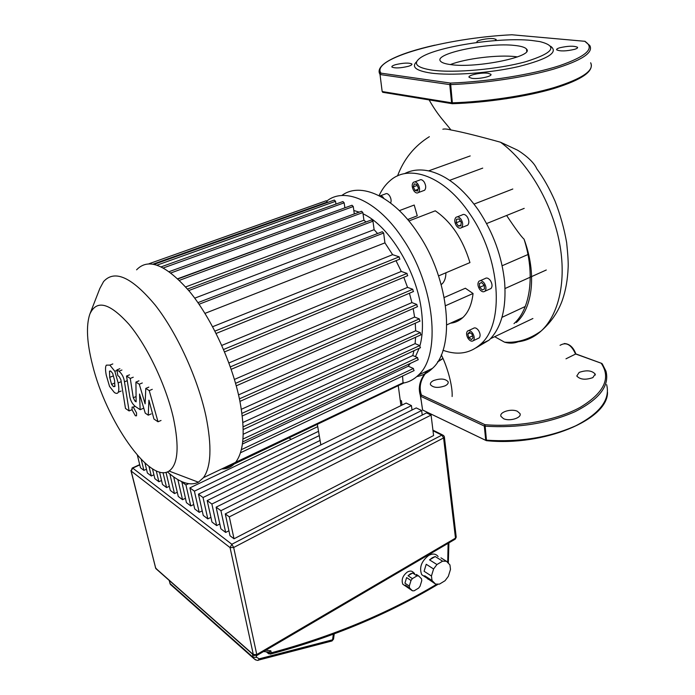 <?xml version="1.0" encoding="UTF-8"?>
<svg xmlns="http://www.w3.org/2000/svg" width="695" height="695" viewBox="0 0 695 695"><rect width="100%" height="100%" fill="white"/><g stroke="black" fill="none" stroke-linecap="round" stroke-linejoin="round"><path stroke-width="1.04" d="M592.844 377.62L595.198 374.075C591.897 370.444 586.563 369.879 579.178 372.398L576.78 375.995C580.082 379.618 585.442 380.156 592.844 377.62M503.493 418.651C509.513 421.7 522.067 417.825 519.99 413.594L517.393 411.292C511.32 408.312 498.923 412.161 500.991 416.409L503.493 418.651M433.489 380.599C430.996 381.876 430.005 383.275 430.509 384.778C433.437 387.862 438.319 388.201 445.147 385.812C447.597 384.535 448.579 383.154 448.084 381.685C445.174 378.593 440.309 378.228 433.489 380.599M565.982 358.82L575.86 353.92L601.54 363.329M422.569 409.954L420.544 396.107L421.431 395.038C418.59 386.767 420.701 378.627 427.755 370.617M606.631 384.613C610.418 399.477 600.132 413.204 575.781 425.774C549.189 437.598 519.33 442.394 486.196 440.161L485.718 440.039L484.302 426.052L420.77 396.315L421.431 395.038L485.006 424.697L486.5 440.665M602.296 363.937L601.314 363.398C611.114 378.219 604.094 392.857 580.255 407.322C556.556 420.371 518.105 427.442 485.006 424.697L484.302 426.052L484.78 426.174C518.096 428.268 548.129 423.455 574.895 411.735C599.403 399.295 609.758 385.768 605.962 371.156L602.296 363.937M113.424 386.611L111.582 384.335L109.706 377.359L109.506 371.2L110.879 371.217L112.703 373.467L114.605 380.582L114.849 386.516L113.424 386.611L115.04 385.942M118.159 382.919C119.01 387.636 119.036 390.746 118.237 392.241L118.002 392.614C117.394 393.657 116.195 393.631 114.406 392.553L109.532 386.394L106.239 375.074C105.353 370.365 105.293 367.229 106.057 365.639L106.344 365.144L109.871 365.11L114.823 371.286L118.159 382.919L121.086 381.72M116.986 370.418L114.823 371.286M124.475 381.824L129.088 410.936L125.482 408.452L120.904 379.87L119.227 376.577L117.837 375.682L116.908 369.896L118.967 371.217C121.981 373.771 123.823 377.307 124.475 381.824L127.263 380.678M131.989 409.694L129.088 410.936M119.861 368.706L116.908 369.896M132.085 409.911L132.093 407.079L133.249 407.079L136.559 412.978L136.541 415.792L135.377 415.775L132.085 409.911M145.116 403.847L145.794 388.401L149.243 390.607L158.017 421.778L153.942 419.024L148.921 400.172L148.252 415.176L145.246 413.143L139.556 394.039L140.147 409.694L135.178 406.349C132.12 403.717 130.278 400.172 129.644 395.724L126.533 376.047L130.269 378.436L133.266 397.74L134.969 401.076L136.133 401.849L135.933 382.085L139.278 384.231L145.116 403.847M148.834 387.132L145.794 388.401M152.292 389.322L149.243 390.607M161.023 420.466L158.017 421.778M151.232 413.89L148.252 415.176M143.101 408.425L140.147 409.694M129.522 374.831L126.533 376.047M133.258 377.211L130.269 378.436M138.939 380.843L135.933 382.085M142.301 382.971L139.278 384.231M442.611 561.169L446.485 561.282L449.943 564.905L450.49 569.387L448.345 576.329L445.061 580.716L439.448 584.13L435.557 584.078L425.34 577.032L424.68 575.747L432.029 580.516L431.439 576.016L424.08 571.264L426.226 564.279L433.593 568.97L436.938 564.54L429.545 559.883L432.316 557.746L435.2 556.547L442.611 561.169L436.938 564.54M425.427 577.163L421.709 574.669C419.042 567.65 421.352 561.247 428.659 555.461C432.724 553.298 435.878 553.663 438.111 556.556M417 575.894L418.651 575.929L421.509 578.779L421.769 580.646L420.058 586.206L418.668 588.057L414.098 590.811L412.439 590.793L405.724 586.206L405.194 585.042L409.546 587.97L409.277 586.093L404.924 583.174L406.627 577.588L410.997 580.49L412.396 578.631L408.035 575.747L410.259 573.914L412.621 573.028L417 575.894L412.396 578.631M405.341 585.955L402.839 584.269C401.171 579.786 402.683 575.695 407.366 572.011C410.102 570.56 412.205 570.821 413.673 572.776L414.594 573.384M418.651 575.929L416.435 574.478M404.924 583.174L406.627 577.588M410.997 580.49L409.277 586.093M408.087 587.866L405.194 585.042M409.546 587.97L412.439 590.793M408.035 575.747L412.621 573.028M424.08 571.264L426.226 564.279M433.593 568.97L431.439 576.016M429.545 559.883L435.2 556.547M446.485 561.282L440.951 557.85M428.216 579.309L424.68 575.747M432.029 580.516L435.557 584.078M225.276 513.9L230.002 535.732L234.024 538.79L229.315 516.872L225.276 513.9L426.548 412.891L431.082 415.08L229.315 516.872M228.933 530.772L225.666 532.44L220.923 510.695L421.657 410.528L422.221 415.063M421.657 410.528L416.244 407.922L216.128 507.168L220.88 528.808L225.666 532.44M219.82 523.978L216.64 525.585L211.871 504.031L411.449 405.611L412.022 410.015M411.449 405.611L406.158 403.057L207.188 500.582L211.966 522.041L216.64 525.585M210.924 517.349L207.822 518.896L203.027 497.524L320.091 440.465M400.363 401.328L401.458 400.798L402.04 405.081M319.266 435.617L198.449 494.154L203.253 515.421L207.822 518.896M202.228 510.86L199.204 512.345L194.392 491.165L318.536 431.326M317.728 426.626L189.909 487.873L194.739 508.957L199.204 512.345M193.723 504.518L190.778 505.951L185.939 484.945L188.553 483.703M181.786 481.618L186.416 502.633L190.778 505.951M185.409 498.306L182.542 499.696L177.851 479.593M173.672 476.883L178.267 496.456L182.542 499.696M177.277 492.234L174.48 493.572L169.849 473.947M166.001 472.313L170.301 490.401L174.48 493.572M169.328 486.291L166.591 487.586L163.012 472.591M159.511 472.027L162.508 484.484L166.591 487.586M161.544 480.48L158.877 481.731L156.245 470.836M152.474 468.795L154.872 478.69L158.877 481.731M153.925 474.789L151.328 475.997L148.973 466.38M144.951 463.018L147.41 473.017L151.328 475.997M185.939 484.945L181.56 481.731M194.392 491.165L189.909 487.873M203.027 497.524L198.449 494.154M211.871 504.031L207.188 500.582M220.923 510.695L216.128 507.168M400.207 400.19L401.458 400.798M234.024 538.79L433.593 435.539L431.082 415.08M146.471 469.212L143.926 470.376L141.224 459.421M143.926 470.376L140.486 467.761L137.384 455.251M270.164 654.16L271.259 652.822L270.833 650.815L268.887 652.092L267.836 651.98M221.792 468.908C227.352 469.073 231.965 466.866 235.648 462.297C243.971 451.203 245.378 430.787 239.871 401.041C232.46 363.772 211.975 319.083 189.926 291.952C166.261 264.76 148.478 257.385 136.585 269.825M167.425 471.879C179.77 482.782 190.091 486.222 198.405 482.208L203.479 477.647C211.167 466.745 211.992 446.251 205.946 416.166C197.867 378.454 177.043 332.914 155.194 305.07C131.807 277.131 114.597 269.304 103.564 281.588L99.854 288.46L90.072 313.523M173.385 417.886C179.475 446.963 178.033 464.686 169.059 471.054C149.955 484.111 105.901 420.362 92.47 364.762C86.875 342.644 85.98 325.816 89.785 314.262C96.423 299.302 109.541 302.716 129.157 324.513C147.47 346.466 166.027 385.543 173.385 417.886M177.772 278.721L354.546 213.843M185.687 286.922L363.928 220.228L366.048 221.983M194.73 298.164L374.118 229.68L377.585 233.529M204.964 313.376L384.934 242.868L392.623 254.665L212.627 326.719M395.994 260.668L401.293 271.441L221.783 345.415M403.804 277.305L407.548 287.382L228.916 362.938M409.416 293.247L411.909 302.594L234.441 379.427M413.186 308.545L414.585 317.059L238.55 394.89M419.954 345.684C422.569 336.128 423.125 324.869 421.613 311.916C417.365 272.023 389.322 225.701 363.033 213.825M359.176 212.131L353.825 210.489M415.445 356.665L419.163 348.308M415.254 323.218L415.662 330.768L241.347 409.286M415.601 337.257L415.115 343.634L242.885 422.482M413.994 350.697L412.787 355.527L243.207 434.245M409.616 363.754L408.286 366.213L242.407 444.044M317.337 424.306L320.838 444.878M398.252 385.647L400.937 405.619M288.92 437.885L291.301 439.292M231.096 464.642L225.475 467.153M412.787 355.527L417.556 357.578L418.086 359.784M415.115 343.634L419.745 345.563L420.267 347.804M415.662 330.768L420.284 332.627L420.796 334.894M419.806 321.186L419.302 318.901L414.585 317.059M417.313 306.747L416.818 304.436L411.909 302.594M413.264 291.605L412.778 289.276L407.548 287.382M407.487 275.767L407.018 273.43L401.293 271.441M399.642 259.2L399.173 256.846L392.623 254.665M197.945 302.646L382.302 231.713L383.64 233.034L384.934 242.868M187.52 289.042L371.651 219.872L372.963 221.184L374.118 229.68M177.981 278.921L361.574 211.254L362.86 212.548L363.928 220.228M169.233 271.623L352 205.242L353.26 206.528L354.285 213.695M163.421 267.931L344.155 202.827L344.885 207.831M335.946 204.061L335.529 201.315L334.321 200.056L154.203 264.3M327.493 202.488L326.224 200.751L148.982 263.753M344.155 202.827L342.922 201.559L161.257 266.81M403.083 383.345L402.561 376.047M403.421 382.589L231.887 464.086M408.286 366.213L413.412 368.48L413.942 370.661M416.844 376.56C422.716 375.526 427.903 372.807 432.42 368.393C455.607 348.377 449.874 279.946 418.121 233.537C393.77 196.172 360.349 181.369 341.784 195.538M403.387 383.075C409.068 382.05 414.09 379.374 418.451 375.057C441.264 355.154 435.061 286.305 403.222 239.41C378.627 201.376 345.137 186.39 326.945 200.959M468.082 338.465C466.319 335.364 466.11 332.914 467.466 331.115C469.055 330.012 470.802 330.742 472.713 333.313C474.485 336.423 474.694 338.882 473.347 340.672C471.74 341.784 469.985 341.045 468.082 338.465M468.595 330.594L473.338 328.387C474.937 327.284 476.683 328.005 478.594 330.568C480.367 333.661 480.566 336.111 479.203 337.909L478.082 338.439M479.489 289.12C477.621 285.845 477.439 283.221 478.959 281.249C480.645 280.068 482.452 280.771 484.406 283.343C486.283 286.627 486.465 289.25 484.945 291.222C483.251 292.404 481.435 291.7 479.489 289.12M480.297 280.658L485.014 278.591C486.709 277.418 488.524 278.104 490.47 280.667C492.347 283.942 492.52 286.557 490.991 288.529L489.671 289.12M456.346 225.693C454.408 222.261 454.252 219.498 455.894 217.396C457.519 216.267 459.256 216.918 461.08 219.342C463.026 222.782 463.183 225.545 461.549 227.639C459.908 228.777 458.17 228.125 456.346 225.693M457.345 216.831L462.071 214.972C463.713 213.843 465.442 214.477 467.275 216.892C469.212 220.315 469.36 223.078 467.709 225.171L466.267 225.745M413.76 190.673C411.84 187.216 411.692 184.453 413.308 182.385C414.785 181.386 416.348 181.994 417.999 184.227C419.919 187.693 420.075 190.456 418.459 192.524C416.983 193.531 415.41 192.915 413.76 190.673M414.672 181.89L419.459 180.153C420.935 179.154 422.499 179.762 424.159 181.986C426.07 185.435 426.217 188.189 424.593 190.256L423.238 190.76M379.618 195.938C380.912 195.391 382.241 196.077 383.605 197.997L383.805 198.327M380.469 195.738L385.282 193.983C386.62 193.088 388.053 193.705 389.591 195.808C391.163 198.527 391.502 200.933 390.616 203.036M476.188 347.761L488.985 340.194L490.679 338.5C501.747 326.276 506.403 307.581 504.648 282.405C502.077 256.742 493.354 232.677 478.481 210.211C463.183 188.519 446.85 175.47 429.475 171.083C420.11 168.972 411.77 169.849 404.455 173.698M379.079 195.66C381.894 189.526 385.551 184.54 390.051 180.7C409.007 163.412 444.687 176.165 469.69 213.678C500.748 257.854 504.839 324 480.705 344.138C470.176 353.503 457.605 355.553 442.984 350.271M482.721 168.112L449.63 180.344M524.204 208.361L486.587 223.573M445.912 272.779C445.851 277.826 444.565 281.536 442.063 283.899L441.195 284.585M417.521 191.082L415.002 190.43L413.351 186.825L414.22 183.854L416.748 184.488L418.407 188.11L417.521 191.082M418.051 189.301L415.002 190.43M417.174 185.426L413.351 186.825M458.387 226.066L456.189 222.8L456.502 219.255L459.021 218.977L461.237 222.261L460.915 225.806L458.387 226.066L460.985 225.024M460.455 221.106L456.189 222.8M479.732 287.313L479.359 283.569L481.574 282.483L484.163 285.167L484.519 288.929L482.304 289.989L479.732 287.313L484.18 285.35M481.652 282.561L479.359 283.569M467.761 334.008L469.36 332.21L472.001 334.113L473.034 337.805L471.427 339.586L468.795 337.683L467.761 334.008L470.237 332.844M472.513 335.937L468.795 337.683M407.991 219.924L409.372 218.847M407.644 219.516L417.269 215.824L414.203 205.042L405.341 208.378M438.562 275.898L469.95 262.588C462.801 239.045 451.246 221.792 435.279 210.82L408.86 220.975M450.456 323.201C455.129 322.723 459.247 320.847 462.818 317.572C468.43 312.281 471.836 304.254 473.052 293.498L465.372 288.234L444.218 297.503M502.137 265.751L527.974 254.526M501.964 317.354L525.272 306.486M399.364 210.628L414.203 205.042M445.565 305.687L473.052 293.498M514.604 45.436C521.146 46.105 525.133 47.338 526.558 49.128C534.672 56.434 476.553 68.51 450.76 64.618C445.234 63.897 441.829 62.767 440.552 61.212C433.089 53.697 487.812 42.256 514.604 45.436M450.377 64.566C465.52 58.545 498.002 54.575 515.455 56.643L517.497 56.903M550.622 46.235C558.823 52.29 548.06 59.084 518.331 66.624C489.81 73.166 451.177 75.903 430.752 73.044C415.818 70.725 411.136 66.911 416.722 61.612M432.29 70.16C417.043 67.806 412.804 63.905 419.563 58.45C433.289 47.225 497.794 36.904 531.327 40.414L539.72 41.57C558.285 46.2 553.637 52.916 525.759 61.699C498.193 69.352 454.365 73.236 432.29 70.16M574.756 49.302C566.312 51.248 560.292 51.439 556.695 49.866C556.339 49.223 557.286 48.537 559.536 47.816C567.945 45.887 573.94 45.705 577.528 47.277C577.884 47.912 576.963 48.581 574.756 49.302M471.862 78.318L469.16 77.362C467.066 75.329 481.305 72.245 488.012 73.27L490.826 74.243C492.955 76.268 478.507 79.386 471.862 78.318M395.585 64.661C403.378 62.854 408.799 62.62 411.84 63.957C412.291 64.67 411.092 65.46 408.26 66.329C400.433 68.153 394.995 68.405 391.937 67.068C391.493 66.338 392.701 65.53 395.585 64.661M477.604 42.412L477.057 42.056C475.45 40.51 487.794 37.99 493.641 38.668L496.178 39.424L495.266 40.597M506.447 98.725L452.428 103.711L450.56 83.087L380.99 73.149L380.009 74.469L382.154 91.479L382.893 92.383M434.914 45.158C398.539 53.246 373.988 64.652 380.009 74.4L379.088 71.255M511.989 34.776L584.773 41.292L589.803 45.549C593.686 52.707 581.498 60.604 553.229 69.239C525.429 77.223 484.858 83.304 450.299 84.616L449.761 84.599L451.602 102.808L452.132 102.834C486.491 101.748 526.784 95.693 554.384 87.492C582.453 78.622 594.538 70.386 590.654 62.767C594.347 71.09 582.193 79.638 554.193 88.421C526.706 96.631 486.648 102.66 452.428 103.711L451.602 102.808L382.389 91.575L383.414 92.426M516.333 322.523C532.735 308.128 536.861 273.552 524.047 239.141C535.376 274.212 530.415 309.223 513.996 323.627M494.684 336.693L504.553 342.175C509.305 343.565 513.84 343.434 518.166 341.792L519.903 340.941M524.047 239.141C521.545 237.021 515.733 229.133 506.612 215.476M518.166 341.792C526.793 340.672 534.49 337.049 541.249 330.916C551.213 322.098 558.285 311.777 562.446 299.936C565.73 290.371 567.624 279.651 568.136 267.775C568.406 263.118 567.911 254.735 566.651 242.624C564.175 228.559 560.326 214.79 555.123 201.341C549.398 188.388 543.29 177.538 536.783 168.789C533.204 160.25 520.338 151.719 517.315 150.059L500.53 142.232C478.542 136.107 461.984 132.015 450.855 129.939C447.05 128.992 444.392 128.757 442.854 129.235M601.896 363.476L575.503 353.937C571.507 345.163 566.746 342.096 561.23 344.729L560.048 345.319M437.511 362.052L442.993 358.516M419.267 388.818L421.04 400.007M422.986 410.189L486.335 440.63M114.475 383.154L111.582 384.335M112.607 376.177L109.706 377.359M110.366 370.956L109.428 371.339M121.139 391.042L118.237 392.241M112.807 363.937L109.871 365.11M121.929 370.018L118.967 371.217M135.099 406.297L133.249 407.079M136.081 396.558L133.266 397.74M136.124 400.589L134.969 401.076M334.208 633.962L333.557 638.948L331.506 641.103M444.392 437.086L456.181 536.801L454.99 539.285M256.507 655.663L256.776 654.534L233.668 547.495L231.835 544.263L230.062 547.608L233.668 547.495L443.592 437.928L444.348 436.721L443.514 435.409L441.829 435.139L443.592 437.928L455.486 538.13L256.776 654.534L253.336 654.594L254.292 655.646M156.879 569.292L155.428 567.667M433.002 430.752L441.829 435.139L231.835 544.263L132.736 468.117L132.189 468.056L131.164 471.028L132.736 468.117L139.782 464.903M130.921 470.55L155.81 568.562L253.458 654.951L256.742 655.533L455.277 539.12L456.233 537.157M155.68 568.232L131.164 471.028L230.062 547.608L253.336 654.594L155.68 568.232M436.582 584.33C387.132 613.72 332.028 636.551 271.259 652.822L267.862 652.874L268.8 653.908M267.671 651.962L267.862 652.874L266.68 651.858M270.833 650.815L265.725 650.268M448.11 543.316L447.719 562.585M172.986 586.146L170.379 584.382L169.806 582.957M333.305 634.3L332.584 639.8L259.278 658.825L256.568 657.314L253.189 657.366L170.066 583.557L169.311 580.516M259.278 658.825L258.236 660.154M252.467 654.082L253.493 658.252L255.517 659.92M256.568 657.314L256.229 655.776M242.955 439.058L417.556 357.578M243.137 426.843L419.745 345.563M241.938 413.377L420.284 332.627M239.419 398.843L419.302 318.901M235.57 383.327L416.818 304.436M230.34 366.882L412.778 289.276M223.564 349.498L407.018 273.43M214.937 331.115L399.173 256.846M199.048 304.245L383.64 233.034M188.788 290.553L372.963 221.184M179.449 280.328L362.86 212.548M170.97 272.909L353.26 206.528M157.131 265.116L335.529 201.315M153.187 264.091L327.415 202.002M241.313 449.7L413.412 368.48M452.488 103.746L382.754 92.296L382.163 91.479L380.017 74.469L381.538 86.528M512.267 34.811L511.859 34.776C445.703 37.912 370.07 58.649 380.99 73.149L380.243 74.556L449.761 84.599L450.56 83.087C487.89 81.663 532.049 74.591 559.44 65.73C586.971 56.139 595.415 47.99 584.773 41.292L585.094 41.292M504.553 342.175C517.262 343.104 529.494 339.351 541.249 330.916L541.249 330.916C558.728 314.8 566.859 280.988 559.405 242.277C551.96 203.765 528.982 163.186 500.53 142.232M595.198 374.075L595.25 375.065M564.253 343.53C569.44 343.773 573.305 347.222 575.842 353.877M427.025 370.965C419.858 379.131 417.695 387.506 420.544 396.081L422.603 410.007L486.352 440.656C543.638 446.659 608.325 419.641 607.5 392.215M437.781 361.635L442.923 358.368M448.205 382.728L448.084 381.685M110.21 370.921L109.506 371.2M169.163 580.386L170.379 584.382L253.493 658.252C256.021 660.259 257.776 660.858 258.74 660.033L332.019 640.964L333.539 639.096M421.709 574.669L425.34 577.032M402.839 584.269L405.724 586.206M139.712 464.634L132.398 467.961M442.576 434.94L432.933 430.153M266.341 651.823L267.992 653.257L270.711 654.038C332.236 637.497 387.966 614.276 437.902 584.382M268.887 652.092L263.579 651.528M448.909 542.856L448.318 563.211M169.059 471.054L198.405 482.208M410.319 363.424L408.504 365.831M225.467 467.97L231.496 465.085M421.04 334.781L242.268 415.992M418.312 359.68L242.685 441.898M420.501 347.691L243.215 429.545M414.159 370.557L240.444 452.784M231.921 465.12L403.291 383.249M236.265 385.821L417.573 306.634M224.572 351.887L407.765 275.654M231.192 369.323L413.534 291.492M216.119 333.452L399.92 259.087M239.94 401.389L420.058 321.073M203.479 477.647L235.648 462.297M480.705 344.138L488.985 340.194M470.202 155.932L428.58 170.883M512.806 189.005L474.059 204.095M441.117 284.298L442.063 283.899M424.593 190.256L418.459 192.524M467.709 225.171L461.549 227.639M490.991 288.529L484.945 291.222M479.203 337.909L473.347 340.672M546.287 269.999L505.03 288.529M532.9 318.51L490.496 338.691M446.807 324.86L462.818 317.572M418.451 375.057L432.42 368.393M526.558 49.128L526.714 51.274M411.84 63.957L411.9 64.479M490.826 74.243L490.878 74.895M577.528 47.277L577.562 47.781M441.29 354.815C447.215 366.5 452.784 385.925 452.132 396.524M429.345 136.689C414.411 146.002 403.812 159.077 397.531 175.931M450.855 129.939C445.938 122.963 438.545 116.673 429.102 99.854"/></g></svg>

